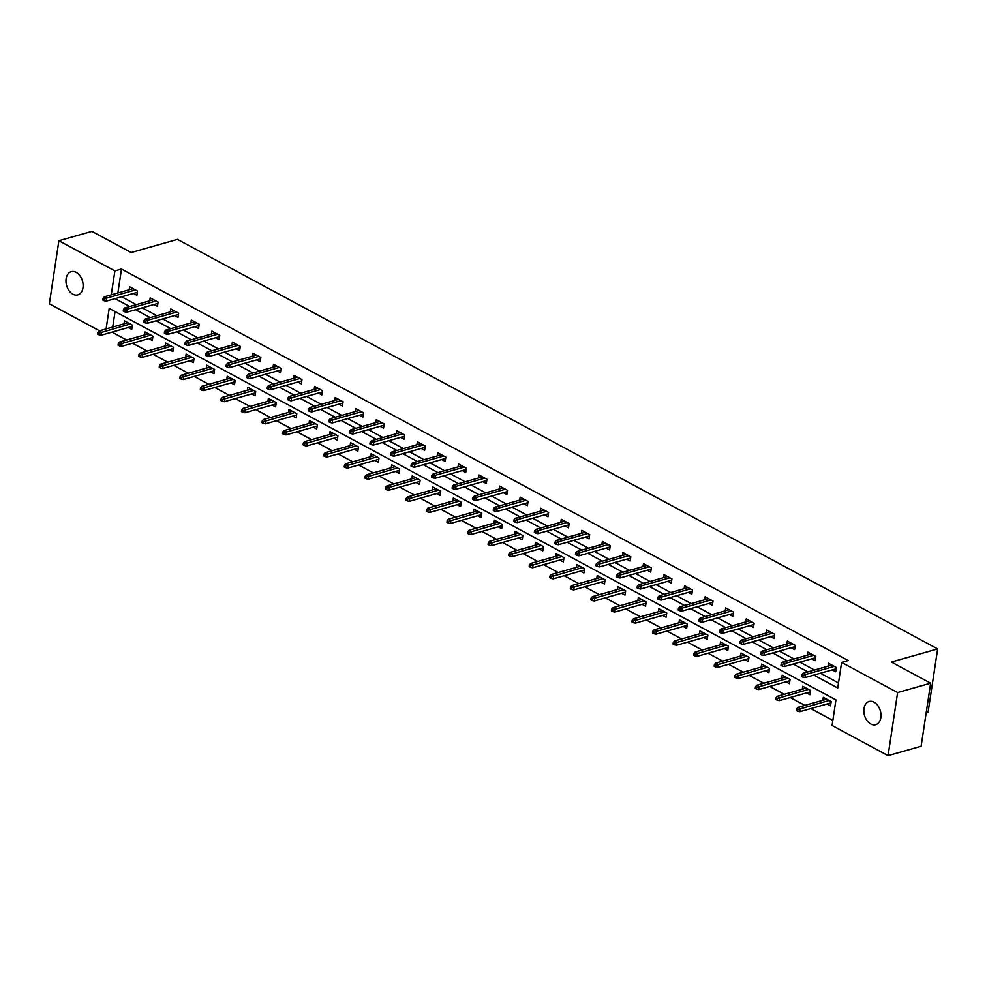 <?xml version="1.0" encoding="UTF-8"?>
<svg xmlns="http://www.w3.org/2000/svg" width="987" height="987" viewBox="0 0 987 987"><rect width="100%" height="100%" fill="white"/><g stroke="black" fill="none" stroke-linecap="round" stroke-linejoin="round"><path stroke-width="1.48" d="M76.184 272.363A12.054 8.254 74.2 0 1 83.093 284.478A12.054 8.254 74.2 0 1 77.837 294.879A12.054 8.254 74.2 0 1 72.89 294.188A12.054 8.254 74.2 0 1 65.993 282.085A12.054 8.254 74.2 0 1 71.249 271.672A12.054 8.254 74.2 0 1 76.184 272.363M874.063 702.189A12.054 8.254 74.2 0 1 880.959 714.292A12.054 8.254 74.2 0 1 875.703 724.705A12.054 8.254 74.2 0 1 870.768 724.014A12.054 8.254 74.2 0 1 863.872 711.911A12.054 8.254 74.2 0 1 869.128 701.498A12.054 8.254 74.2 0 1 874.063 702.189M926.213 712.515L928.113 711.972L937.65 648.915L177.45 239.385L131.197 252.524L91.927 231.365L58.887 240.742L114.887 270.907L111.26 294.842M937.65 648.915L891.384 662.043L930.655 683.189L921.118 746.258L888.066 755.635L832.078 725.47L835.94 699.906L109.212 308.4L106.102 328.93M112.037 332.138L126.644 340.009M132.579 343.205L147.199 351.076M153.133 354.284L167.753 362.155M173.687 365.35L188.307 373.222M194.242 376.429L208.849 384.301M214.796 387.496L229.403 395.368M235.35 398.575L249.958 406.447M255.904 409.642L270.512 417.513M276.459 420.709L291.066 428.58M297.013 431.788L311.621 439.659M317.555 442.855L332.175 450.726M338.109 453.934L352.729 461.805M358.663 465L373.283 472.872M379.218 476.079L393.825 483.951M399.772 487.146L414.38 495.018M420.326 498.213L434.934 506.084M440.881 509.292L455.488 517.163M461.435 520.359L476.042 528.23M481.989 531.438L496.597 539.309M502.531 542.505L517.151 550.376M523.085 553.584L537.705 561.455M543.64 564.65L558.26 572.522M564.194 575.717L578.801 583.601M584.748 586.796L599.356 594.667M605.302 597.863L619.91 605.734M625.857 608.942L640.464 616.813M646.411 620.009L661.019 627.88M666.965 631.088L681.573 638.959M687.52 642.155L702.127 650.026M708.061 653.234L722.681 661.105M728.616 664.3L743.236 672.172M749.17 675.367L763.79 683.238M769.724 686.446L784.332 694.317M790.279 697.513L804.886 705.384M810.833 708.592L832.831 720.436M99.477 330.818L49.35 303.811L58.887 240.742M115.06 311.559L112.715 327.055M827.081 703.978L830.536 705.841L831.19 701.584L823.281 697.328L822.825 700.301M806.527 692.911L809.982 694.774L810.635 690.505L802.727 686.249L802.271 689.222M785.973 681.832L789.44 683.695L790.081 679.438L782.173 675.182L781.729 678.155M765.418 670.765L768.885 672.628L769.527 668.359L761.619 664.103L761.174 667.076M744.864 659.686L748.331 661.549L748.973 657.293L741.064 653.036L740.62 656.01M724.31 648.619L727.777 650.482L728.418 646.226L720.51 641.957L720.066 644.93M703.756 637.54L707.223 639.416L707.864 635.147L699.956 630.89L699.512 633.864M683.214 626.474L686.668 628.337L687.31 624.08L679.414 619.824L678.957 622.797M662.659 615.407L666.114 617.27L666.756 613.001L658.86 608.745L658.403 611.718M642.105 604.328L645.56 606.191L646.214 601.934L638.305 597.678L637.849 600.651M621.551 593.261L625.005 595.124L625.659 590.855L617.751 586.599L617.294 589.572M600.997 582.182L604.451 584.045L605.105 579.788L597.197 575.532L596.753 578.505M580.442 571.115L583.909 572.978L584.551 568.722L576.642 564.453L576.198 567.426M559.888 560.036L563.355 561.899L563.996 557.643L556.088 553.386L555.644 556.36M539.334 548.969L542.801 550.832L543.442 546.576L535.534 542.319L535.09 545.293M518.78 537.89L522.246 539.766L522.888 535.497L514.98 531.24L514.535 534.214M498.238 526.824L501.692 528.687L502.334 524.43L494.438 520.174L493.981 523.147M477.683 515.757L481.138 517.62L481.779 513.351L473.883 509.095L473.427 512.068M457.129 504.678L460.584 506.541L461.225 502.284L453.329 498.028L452.873 501.001M436.575 493.611L440.029 495.474L440.683 491.205L432.775 486.949L432.318 489.922M416.02 482.532L419.475 484.395L420.129 480.138L412.221 475.882L411.764 478.855M395.466 471.465L398.933 473.328L399.575 469.072L391.666 464.803L391.222 467.789M374.912 460.386L378.379 462.261L379.02 457.993L371.112 453.736L370.668 456.71M354.358 449.319L357.825 451.182L358.466 446.926L350.558 442.669L350.114 445.643M333.803 438.253L337.27 440.116L337.912 435.847L330.003 431.59L329.559 434.564M313.249 427.174L316.716 429.037L317.358 424.78L309.449 420.524L309.005 423.497M292.707 416.107L296.162 417.97L296.803 413.701L288.907 409.445L288.451 412.418M272.153 405.028L275.607 406.891L276.249 402.634L268.353 398.378L267.896 401.351M251.599 393.961L255.053 395.824L255.707 391.568L247.799 387.299L247.342 390.272M231.044 382.882L234.499 384.757L235.153 380.488L227.244 376.232L226.788 379.205M210.49 371.815L213.957 373.678L214.598 369.422L206.69 365.165L206.246 368.139M189.936 360.748L193.403 362.611L194.044 358.343L186.136 354.086L185.692 357.06M169.382 349.669L172.848 351.532L173.49 347.276L165.582 343.02L165.137 345.993M148.827 338.603L152.294 340.466L152.936 336.197L145.027 331.94L144.583 334.914M128.273 327.524L131.74 329.387L132.381 325.13L124.473 320.874L124.029 323.847M813.856 675.108L837.741 687.976L841.615 662.413L848.215 660.537L121.487 269.032L117.872 292.966M121.672 296.779L136.28 304.65M142.227 307.845L156.834 315.717M162.769 318.924L177.389 326.796M183.323 329.991L197.943 337.862M203.877 341.07L218.497 348.942M224.431 352.137L239.039 360.008M244.986 363.216L259.593 371.087M265.54 374.283L280.148 382.154M286.094 385.349L300.702 393.221M306.649 396.429L321.256 404.3M327.203 407.495L341.81 415.367M347.745 418.574L362.365 426.446M368.299 429.641L382.919 437.512M388.853 440.72L403.473 448.591M409.408 451.787L424.015 459.658M429.962 462.854L444.569 470.725M450.516 473.933L465.124 481.804M471.07 484.999L485.678 492.871M491.625 496.079L506.232 503.95M512.179 507.145L526.787 515.017M532.733 518.224L547.341 526.096M553.275 529.291L567.895 537.162M573.829 540.37L588.449 548.241M594.384 551.437L609.004 559.308M614.938 562.504L629.546 570.375M635.492 573.583L650.1 581.454M656.047 584.649L670.654 592.521M676.601 595.729L691.208 603.6M697.155 606.795L711.763 614.667M717.709 617.874L732.317 625.746M738.251 628.941L752.871 636.812M758.806 640.008L773.426 647.879M779.36 651.087L793.98 658.958M799.914 662.154L814.522 670.025M820.468 673.233L838.506 682.942M832.238 669.889L835.693 671.752L836.334 667.496L828.438 663.239L827.982 666.213M811.684 658.822L815.139 660.685L815.793 656.417L807.884 652.16L807.428 655.134M791.13 647.743L794.584 649.606L795.238 645.35L787.33 641.094L786.873 644.067M770.576 636.677L774.03 638.54L774.684 634.283L766.776 630.014L766.331 632.988M750.021 625.598L753.488 627.461L754.13 623.204L746.221 618.948L745.777 621.921M729.467 614.531L732.934 616.394L733.575 612.137L725.667 607.881L725.223 610.854M708.913 603.452L712.38 605.327L713.021 601.058L705.113 596.802L704.669 599.775M688.358 592.385L691.825 594.248L692.467 589.992L684.559 585.735L684.114 588.708M667.817 581.318L671.271 583.181L671.913 578.913L664.017 574.656L663.56 577.629M647.262 570.239L650.717 572.102L651.358 567.846L643.462 563.589L643.006 566.563M626.708 559.173L630.162 561.035L630.804 556.779L622.908 552.51L622.452 555.484M606.154 548.093L609.608 549.956L610.262 545.7L602.354 541.444L601.897 544.417M585.599 537.027L589.054 538.89L589.708 534.633L581.799 530.364L581.343 533.35M565.045 525.948L568.512 527.823L569.154 523.554L561.245 519.298L560.801 522.271M544.491 514.881L547.958 516.744L548.599 512.487L540.691 508.231L540.247 511.204M523.937 503.814L527.403 505.677L528.045 501.408L520.137 497.152L519.693 500.125M503.382 492.735L506.849 494.598L507.491 490.342L499.582 486.085L499.138 489.058M482.828 481.668L486.295 483.531L486.936 479.263L479.028 475.006L478.584 477.979M462.286 470.589L465.741 472.452L466.382 468.196L458.486 463.939L458.03 466.913M441.732 459.523L445.186 461.385L445.828 457.129L437.932 452.86L437.475 455.846M421.178 448.443L424.632 450.319L425.286 446.05L417.378 441.794L416.921 444.767M400.623 437.377L404.078 439.24L404.732 434.983L396.823 430.727L396.367 433.7M380.069 426.31L383.536 428.173L384.177 423.904L376.269 419.648L375.825 422.621M359.515 415.231L362.982 417.094L363.623 412.837L355.715 408.581L355.271 411.554M338.96 404.164L342.427 406.027L343.069 401.758L335.161 397.502L334.716 400.475M318.406 393.085L321.873 394.948L322.515 390.692L314.606 386.435L314.162 389.409M297.852 382.018L301.319 383.881L301.96 379.625L294.052 375.356L293.608 378.329M277.31 370.939L280.764 372.802L281.406 368.546L273.51 364.289L273.054 367.263M256.756 359.873L260.21 361.735L260.852 357.479L252.956 353.223L252.499 356.196M236.201 348.806L239.656 350.669L240.297 346.4L232.401 342.144L231.945 345.117M215.647 337.727L219.102 339.59L219.756 335.333L211.847 331.077L211.391 334.05M195.093 326.66L198.547 328.523L199.201 324.254L191.293 319.998L190.849 322.971M174.539 315.581L178.005 317.444L178.647 313.187L170.739 308.931L170.295 311.904M153.984 304.514L157.451 306.377L158.093 302.121L150.184 297.852L149.74 300.825M133.43 293.435L136.897 295.298L137.538 291.042L129.63 286.785L129.186 289.759M930.655 683.189L897.602 692.566L888.066 755.635M121.487 269.032L114.887 270.907M841.615 662.413L897.602 692.566M115.06 298.654L129.667 306.525M135.614 309.721L150.221 317.592M156.168 320.8L170.776 328.671M176.722 331.866L191.33 339.738M197.277 342.945L211.884 350.817M217.819 354.012L232.438 361.884M238.373 365.091L252.993 372.963M258.927 376.158L273.547 384.029M279.481 387.225L294.089 395.096M300.036 398.304L314.643 406.175M320.59 409.371L335.198 417.242M341.144 420.45L355.752 428.321M361.698 431.516L376.306 439.388M382.253 442.595L396.86 450.467M402.795 453.662L417.415 461.534M423.349 464.729L437.969 472.6M443.903 475.808L458.523 483.679M464.458 486.875L479.065 494.746M485.012 497.954L499.619 505.825M505.566 509.021L520.174 516.892M526.12 520.1L540.728 527.971M546.675 531.166L561.282 539.038M567.229 542.245L581.837 550.117M587.783 553.312L602.391 561.184M608.325 564.379L622.945 572.25M628.879 575.458L643.499 583.329M649.434 586.525L664.054 594.396M669.988 597.604L684.596 605.475M690.542 608.671L705.15 616.542M711.096 619.75L725.704 627.621M731.651 630.816L746.258 638.688M752.205 641.883L766.813 649.754M772.759 652.962L787.367 660.834M793.301 664.029L807.921 671.9M803.085 675.441L801.765 674.738L801.506 676.44L802.826 677.144L803.085 675.441L805.429 674.565L803.06 673.282L831.893 665.102M834.262 666.373L805.429 674.565L804.973 677.625L836.149 668.779M802.826 677.144L804.973 677.625M803.06 673.282L801.765 674.738M796.608 708.826L796.361 710.529L797.669 711.232L797.928 709.53L796.608 708.826L797.903 707.371L800.284 708.641L799.815 711.713L830.992 702.867M797.928 709.53L829.117 700.462M797.903 707.371L826.736 699.191M799.815 711.713L797.669 711.232M782.531 664.374L781.211 663.659L780.964 665.361L782.272 666.077L782.531 664.374L784.887 663.486L782.506 662.215L811.339 654.023M813.72 655.306L784.887 663.486L784.418 666.558L815.595 657.712M782.272 666.077L784.418 666.558M782.506 662.215L781.211 663.659M761.976 653.295L760.669 652.592L760.409 654.295L761.717 655.01L761.976 653.295L764.333 652.419L761.952 651.136L790.784 642.956M793.166 644.227L764.333 652.419L763.864 655.479L795.041 646.633M761.717 655.01L763.864 655.479M761.952 651.136L760.669 652.592M776.066 697.747L775.807 699.45L777.114 700.165L777.374 698.463L776.066 697.747L777.361 696.291L779.73 697.575L779.261 700.647L810.438 691.801M777.374 698.463L808.563 689.395M777.361 696.291L806.182 688.112M779.261 700.647L777.114 700.165M755.511 686.681L755.252 688.383L756.573 689.086L756.819 687.384L755.511 686.681L756.807 685.225L759.176 686.508L758.707 689.568L789.884 680.722M756.819 687.384L788.008 678.316M756.807 685.225L785.64 677.045M758.707 689.568L756.573 689.086M741.422 642.229L740.114 641.513L739.855 643.228L741.175 643.931L741.422 642.229L743.779 641.34L741.41 640.069L770.242 631.877M772.611 633.16L743.779 641.34L743.31 644.412L774.487 635.566M741.175 643.931L743.31 644.412M741.41 640.069L740.114 641.513M720.88 631.162L719.56 630.446L719.301 632.149L720.621 632.864L720.88 631.162L723.224 630.274L720.855 628.99L749.688 620.811M752.057 622.094L723.224 630.274L722.755 633.333L753.932 624.487M720.621 632.864L722.755 633.333M720.855 628.99L719.56 630.446M700.326 620.083L699.006 619.38L698.747 621.082L700.067 621.785L700.326 620.083L702.67 619.194L700.301 617.924L729.134 609.744M731.503 611.015L702.67 619.194L702.201 622.266L733.378 613.42M700.067 621.785L702.201 622.266M700.301 617.924L699.006 619.38M734.957 675.601L734.698 677.316L736.018 678.02L736.277 676.317L734.957 675.601L736.253 674.158L738.621 675.429L738.153 678.501L769.329 669.655M736.277 676.317L767.454 667.249M736.253 674.158L765.085 665.966M738.153 678.501L736.018 678.02M714.403 664.535L714.144 666.237L715.464 666.953L715.723 665.238L714.403 664.535L715.698 663.079L718.067 664.362L717.598 667.422L748.775 658.576M715.723 665.238L746.9 656.182M715.698 663.079L744.531 654.899M717.598 667.422L715.464 666.953M693.849 653.456L693.59 655.171L694.91 655.874L695.169 654.171L693.849 653.456L695.144 652.012L697.513 653.283L697.056 656.355L728.221 647.509M695.169 654.171L726.346 645.103M695.144 652.012L723.977 643.832M697.056 656.355L694.91 655.874M673.294 642.389L673.035 644.092L674.355 644.807L674.614 643.105L673.294 642.389L674.59 640.933L676.959 642.216L676.502 645.276L707.667 636.43M674.614 643.105L705.791 634.036M674.59 640.933L703.423 632.753M676.502 645.276L674.355 644.807M652.74 631.322L652.481 633.025L653.801 633.728L654.06 632.025L652.74 631.322L654.036 629.866L656.404 631.137L655.948 634.209L687.125 625.363M654.06 632.025L685.237 622.957M654.036 629.866L682.868 621.687M655.948 634.209L653.801 633.728M632.186 620.243L631.927 621.946L633.247 622.661L633.506 620.959L632.186 620.243L633.481 618.787L635.85 620.07L635.394 623.142L666.57 614.296M633.506 620.959L664.683 611.891M633.481 618.787L662.314 610.608M635.394 623.142L633.247 622.661M611.632 609.176L611.385 610.879L612.693 611.582L612.952 609.88L611.632 609.176L612.927 607.721L615.308 609.004L614.839 612.063L646.016 603.217M612.952 609.88L644.141 600.812M612.927 607.721L641.76 599.541M614.839 612.063L612.693 611.582M591.09 598.097L590.831 599.8L592.138 600.515L592.397 598.813L591.09 598.097L592.373 596.654L594.754 597.925L594.285 600.997L625.462 592.151M592.397 598.813L623.587 589.745M592.373 596.654L621.205 588.462M594.285 600.997L592.138 600.515M570.535 587.031L570.276 588.733L571.596 589.449L571.843 587.734L570.535 587.031L571.831 585.575L574.2 586.858L573.731 589.918L604.908 581.072M571.843 587.734L603.032 578.666M571.831 585.575L600.664 577.395M573.731 589.918L571.596 589.449M549.981 575.952L549.722 577.666L551.042 578.37L551.301 576.667L549.981 575.952L551.277 574.508L553.645 575.779L553.176 578.851L584.353 570.005M551.301 576.667L582.478 567.599M551.277 574.508L580.109 566.316M553.176 578.851L551.042 578.37M529.427 564.885L529.168 566.587L530.488 567.303L530.747 565.6L529.427 564.885L530.722 563.429L533.091 564.712L532.622 567.772L563.799 558.926M530.747 565.6L561.924 556.532M530.722 563.429L559.555 555.249M532.622 567.772L530.488 567.303M508.873 553.818L508.613 555.521L509.934 556.224L510.193 554.521L508.873 553.818L510.168 552.362L512.537 553.633L512.08 556.705L543.245 547.859M510.193 554.521L541.37 545.453M510.168 552.362L539.001 544.182M512.08 556.705L509.934 556.224M488.318 542.739L488.059 544.442L489.379 545.157L489.638 543.455L488.318 542.739L489.614 541.283L491.982 542.566L491.526 545.638L522.691 536.792M489.638 543.455L520.815 534.386M489.614 541.283L518.446 533.103M491.526 545.638L489.379 545.157M467.764 531.672L467.505 533.375L468.825 534.078L469.084 532.375L467.764 531.672L469.059 530.216L471.428 531.487L470.972 534.559L502.136 525.713M469.084 532.375L500.261 523.307M469.059 530.216L497.892 522.037M470.972 534.559L468.825 534.078M447.21 520.593L446.951 522.296L448.271 523.011L448.53 521.309L447.21 520.593L448.505 519.137L450.874 520.42L450.417 523.492L481.594 514.646M448.53 521.309L479.707 512.241M448.505 519.137L477.338 510.958M450.417 523.492L448.271 523.011M426.655 509.526L426.409 511.229L427.716 511.945L427.976 510.23L426.655 509.526L427.951 508.071L430.332 509.354L429.863 512.413L461.04 503.567M427.976 510.23L459.152 501.162M427.951 508.071L456.784 499.891M429.863 512.413L427.716 511.945M406.113 498.447L405.854 500.162L407.162 500.865L407.421 499.163L406.113 498.447L407.397 497.004L409.778 498.275L409.309 501.347L440.486 492.501M407.421 499.163L438.61 490.095M407.397 497.004L436.229 488.812M409.309 501.347L407.162 500.865M385.559 487.381L385.3 489.083L386.62 489.799L386.867 488.096L385.559 487.381L386.855 485.925L389.223 487.208L388.755 490.268L419.931 481.422M386.867 488.096L418.056 479.028M386.855 485.925L415.675 477.745M388.755 490.268L386.62 489.799M365.005 476.314L364.746 478.016L366.066 478.72L366.325 477.017L365.005 476.314L366.3 474.858L368.669 476.129L368.2 479.201L399.377 470.355M366.325 477.017L397.502 467.949M366.3 474.858L395.133 466.678M368.2 479.201L366.066 478.72M679.772 609.016L678.451 608.3L678.192 610.003L679.512 610.719L679.772 609.016L682.116 608.128L679.747 606.845L708.58 598.665M710.948 599.948L682.116 608.128L681.659 611.2L712.824 602.354M679.512 610.719L681.659 611.2M679.747 606.845L678.451 608.3M659.217 597.937L657.897 597.234L657.638 598.936L658.958 599.64L659.217 597.937L661.561 597.049L659.193 595.778L688.025 587.598M690.394 588.869L661.561 597.049L661.105 600.121L692.269 591.275M658.958 599.64L661.105 600.121M659.193 595.778L657.897 597.234M638.663 586.87L637.343 586.155L637.084 587.857L638.404 588.573L638.663 586.87L641.007 585.982L638.638 584.711L667.471 576.519M669.84 577.802L641.007 585.982L640.551 589.054L671.715 580.208M638.404 588.573L640.551 589.054M638.638 584.711L637.343 586.155M618.109 575.791L616.789 575.088L616.53 576.79L617.85 577.506L618.109 575.791L620.453 574.915L618.084 573.632L646.917 565.452M649.286 566.723L620.453 574.915L619.996 577.975L651.173 569.129M617.85 577.506L619.996 577.975M618.084 573.632L616.789 575.088M597.554 564.724L596.234 564.009L595.988 565.724L597.295 566.427L597.554 564.724L599.911 563.836L597.53 562.565L626.363 554.373M628.731 555.656L599.911 563.836L599.442 566.908L630.619 558.062M597.295 566.427L599.442 566.908M597.53 562.565L596.234 564.009M577 553.658L575.692 552.942L575.433 554.645L576.741 555.36L577 553.658L579.357 552.769L576.976 551.486L605.808 543.306M608.189 544.59L579.357 552.769L578.888 555.829L610.065 546.983M576.741 555.36L578.888 555.829M576.976 551.486L575.692 552.942M556.446 542.579L555.138 541.875L554.879 543.578L556.199 544.281L556.446 542.579L558.802 541.69L556.434 540.42L585.254 532.24M587.635 533.511L558.802 541.69L558.334 544.762L589.51 535.916M556.199 544.281L558.334 544.762M556.434 540.42L555.138 541.875M535.904 531.512L534.584 530.796L534.325 532.499L535.645 533.214L535.904 531.512L538.248 530.624L535.879 529.34L564.712 521.161M567.081 522.444L538.248 530.624L537.779 533.696L568.956 524.85M535.645 533.214L537.779 533.696M535.879 529.34L534.584 530.796M515.35 520.433L514.03 519.73L513.771 521.432L515.091 522.135L515.35 520.433L517.694 519.544L515.325 518.274L544.158 510.094M546.527 511.365L517.694 519.544L517.225 522.616L548.402 513.771M515.091 522.135L517.225 522.616M515.325 518.274L514.03 519.73M494.795 509.366L493.475 508.65L493.216 510.353L494.536 511.069L494.795 509.366L497.14 508.478L494.771 507.195L523.603 499.015M525.972 500.298L497.14 508.478L496.671 511.55L527.848 502.704M494.536 511.069L496.671 511.55M494.771 507.195L493.475 508.65M474.241 498.287L472.921 497.584L472.662 499.286L473.982 500.002L474.241 498.287L476.585 497.411L474.216 496.128L503.049 487.948M505.418 489.219L476.585 497.411L476.129 500.471L507.293 491.625M473.982 500.002L476.129 500.471M474.216 496.128L472.921 497.584M453.687 487.22L452.367 486.505L452.108 488.22L453.428 488.923L453.687 487.22L456.031 486.332L453.662 485.061L482.495 476.869M484.864 478.152L456.031 486.332L455.575 489.404L486.739 480.558M453.428 488.923L455.575 489.404M453.662 485.061L452.367 486.505M433.133 476.141L431.812 475.438L431.553 477.14L432.874 477.856L433.133 476.141L435.477 475.265L433.108 473.982L461.941 465.802M464.309 467.085L435.477 475.265L435.02 478.325L466.197 469.479M432.874 477.856L435.02 478.325M433.108 473.982L431.812 475.438M412.578 465.074L411.258 464.371L410.999 466.074L412.319 466.777L412.578 465.074L414.922 464.186L412.554 462.915L441.386 454.736M443.755 456.006L414.922 464.186L414.466 467.258L445.643 458.412M412.319 466.777L414.466 467.258M412.554 462.915L411.258 464.371M392.024 454.008L390.704 453.292L390.457 454.995L391.765 455.71L392.024 454.008L394.381 453.119L391.999 451.836L420.832 443.656M423.213 444.94L394.381 453.119L393.912 456.191L425.089 447.333M391.765 455.71L393.912 456.191M391.999 451.836L390.704 453.292M371.47 442.929L370.162 442.225L369.903 443.928L371.211 444.631L371.47 442.929L373.826 442.04L371.445 440.77L400.278 432.59M402.659 433.861L373.826 442.04L373.357 445.112L404.534 436.266M371.211 444.631L373.357 445.112M371.445 440.77L370.162 442.225M350.916 431.862L349.608 431.146L349.349 432.849L350.669 433.564L350.916 431.862L353.272 430.974L350.903 429.69L379.736 421.511M382.105 422.794L353.272 430.974L352.803 434.046L383.98 425.2M350.669 433.564L352.803 434.046M350.903 429.69L349.608 431.146M330.374 420.783L329.053 420.08L328.794 421.782L330.114 422.485L330.374 420.783L332.718 419.907L330.349 418.624L359.182 410.444M361.55 411.715L332.718 419.907L332.249 422.967L363.426 414.121M330.114 422.485L332.249 422.967M330.349 418.624L329.053 420.08M309.819 409.716L308.499 409L308.24 410.715L309.56 411.419L309.819 409.716L312.163 408.828L309.795 407.557L338.627 399.365M340.996 400.648L312.163 408.828L311.695 411.9L342.871 403.054M309.56 411.419L311.695 411.9M309.795 407.557L308.499 409M289.265 398.637L287.945 397.934L287.686 399.636L289.006 400.352L289.265 398.637L291.609 397.761L289.24 396.478L318.073 388.298M320.442 389.581L291.609 397.761L291.153 400.821L322.317 391.975M289.006 400.352L291.153 400.821M289.24 396.478L287.945 397.934M344.451 465.235L344.192 466.937L345.512 467.653L345.771 465.95L344.451 465.235L345.746 463.779L348.115 465.062L347.646 468.134L378.823 459.276M345.771 465.95L376.948 456.882M345.746 463.779L374.579 455.599M347.646 468.134L345.512 467.653M323.896 454.168L323.637 455.871L324.957 456.574L325.216 454.871L323.896 454.168L325.192 452.712L327.561 453.983L327.092 457.055L358.269 448.209M325.216 454.871L356.393 445.803M325.192 452.712L354.025 444.532M327.092 457.055L324.957 456.574M303.342 443.089L303.083 444.792L304.403 445.507L304.662 443.805L303.342 443.089L304.638 441.633L307.006 442.916L306.55 445.988L337.714 437.142M304.662 443.805L335.839 434.736M304.638 441.633L333.47 433.453M306.55 445.988L304.403 445.507M282.788 432.022L282.529 433.725L283.849 434.428L284.108 432.725L282.788 432.022L284.083 430.566L286.452 431.85L285.996 434.909L317.16 426.063M284.108 432.725L315.285 423.657M284.083 430.566L312.916 422.387M285.996 434.909L283.849 434.428M268.711 387.57L267.391 386.855L267.132 388.57L268.452 389.273L268.711 387.57L271.055 386.682L268.686 385.411L297.519 377.231M299.888 378.502L271.055 386.682L270.598 389.754L301.763 380.908M268.452 389.273L270.598 389.754M268.686 385.411L267.391 386.855M248.156 376.503L246.836 375.788L246.577 377.49L247.897 378.206L248.156 376.503L250.501 375.615L248.132 374.332L276.965 366.152M279.333 367.435L250.501 375.615L250.044 378.675L281.221 369.829M247.897 378.206L250.044 378.675M248.132 374.332L246.836 375.788M227.602 365.424L226.282 364.721L226.023 366.424L227.343 367.127L227.602 365.424L229.946 364.536L227.578 363.265L256.41 355.086M258.779 356.356L229.946 364.536L229.49 367.608L260.667 358.762M227.343 367.127L229.49 367.608M227.578 363.265L226.282 364.721M207.048 354.358L205.728 353.642L205.481 355.345L206.789 356.06L207.048 354.358L209.404 353.469L207.023 352.186L235.856 344.007M238.237 345.29L209.404 353.469L208.936 356.541L240.112 347.695M206.789 356.06L208.936 356.541M207.023 352.186L205.728 353.642M186.494 343.279L185.186 342.575L184.927 344.278L186.235 344.981L186.494 343.279L188.85 342.403L186.469 341.12L215.302 332.94M217.683 334.211L188.85 342.403L188.381 345.462L219.558 336.616M186.235 344.981L188.381 345.462M186.469 341.12L185.186 342.575M165.939 332.212L164.632 331.496L164.373 333.199L165.693 333.914L165.939 332.212L168.296 331.324L165.927 330.053L194.747 321.861M197.129 323.144L168.296 331.324L167.827 334.396L199.004 325.55M165.693 333.914L167.827 334.396M165.927 330.053L164.632 331.496M145.397 321.133L144.077 320.43L143.818 322.132L145.138 322.848L145.397 321.133L147.742 320.257L145.373 318.974L174.205 310.794M176.574 312.065L147.742 320.257L147.273 323.317L178.45 314.471M145.138 322.848L147.273 323.317M145.373 318.974L144.077 320.43M124.843 310.066L123.523 309.35L123.264 311.065L124.584 311.769L124.843 310.066L127.187 309.178L124.818 307.907L153.651 299.715M156.02 300.998L127.187 309.178L126.718 312.25L157.895 303.404M124.584 311.769L126.718 312.25M124.818 307.907L123.523 309.35M262.234 420.943L261.974 422.658L263.295 423.361L263.554 421.659L262.234 420.943L263.529 419.5L265.898 420.77L265.441 423.842L296.618 414.996M263.554 421.659L294.731 412.591M263.529 419.5L292.362 411.308M265.441 423.842L263.295 423.361M241.679 409.876L241.42 411.579L242.74 412.295L242.999 410.58L241.679 409.876L242.975 408.421L245.344 409.704L244.887 412.763L276.064 403.917M242.999 410.58L274.176 401.524M242.975 408.421L271.807 400.241M244.887 412.763L242.74 412.295M221.125 398.81L220.878 400.512L222.186 401.215L222.445 399.513L221.125 398.81L222.42 397.354L224.802 398.625L224.333 401.697L255.51 392.851M222.445 399.513L253.634 390.445M222.42 397.354L251.253 389.174M224.333 401.697L222.186 401.215M200.583 387.731L200.324 389.433L201.632 390.149L201.891 388.446L200.583 387.731L201.866 386.275L204.247 387.558L203.778 390.63L234.955 381.772M201.891 388.446L233.08 379.378M201.866 386.275L230.699 378.095M203.778 390.63L201.632 390.149M180.029 376.664L179.77 378.366L181.09 379.07L181.337 377.367L180.029 376.664L181.324 375.208L183.693 376.479L183.224 379.551L214.401 370.705M181.337 377.367L212.526 368.299M181.324 375.208L210.157 367.028M183.224 379.551L181.09 379.07M159.475 365.585L159.215 367.287L160.536 368.003L160.795 366.3L159.475 365.585L160.77 364.129L163.139 365.412L162.67 368.484L193.847 359.638M160.795 366.3L191.971 357.232M160.77 364.129L189.603 355.949M162.67 368.484L160.536 368.003M138.92 354.518L138.661 356.221L139.981 356.924L140.24 355.221L138.92 354.518L140.216 353.062L142.584 354.345L142.116 357.405L173.293 348.559M140.24 355.221L171.417 346.153M140.216 353.062L169.048 344.882M142.116 357.405L139.981 356.924M118.366 343.439L118.107 345.142L119.427 345.857L119.686 344.155L118.366 343.439L119.661 341.995L122.03 343.266L121.574 346.338L152.738 337.492M119.686 344.155L150.863 335.087M119.661 341.995L148.494 333.803M121.574 346.338L119.427 345.857M104.289 298.999L102.969 298.284L102.71 299.986L104.03 300.702L104.289 298.999L106.633 298.111L104.264 296.828L133.097 288.648M135.466 289.931L106.633 298.111L106.164 301.171L137.341 292.325M104.03 300.702L106.164 301.171M104.264 296.828L102.969 298.284M97.812 332.372L97.553 334.075L98.873 334.79L99.132 333.075L97.812 332.372L99.107 330.916L101.476 332.2L101.019 335.259L132.184 326.413M99.132 333.075L130.309 324.007M99.107 330.916L127.94 322.737M101.019 335.259L98.873 334.79"/></g></svg>
